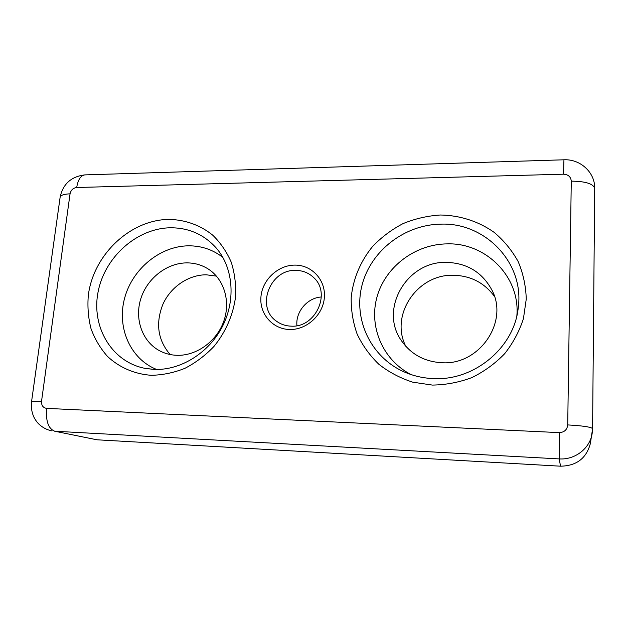 <?xml version="1.0" encoding="UTF-8"?>
<svg xmlns="http://www.w3.org/2000/svg" width="626" height="626" viewBox="0 0 626 626"><rect width="100%" height="100%" fill="white"/><g stroke="black" fill="none" stroke-linecap="round" stroke-linejoin="round"><path stroke-width="0.94" d="M289.721 329.495C272.6 329.268 259.297 313.798 260.948 296.779C262.349 279.744 278.108 265.025 294.932 265.103C311.764 264.923 325.755 279.9 324.378 297.334C323.251 314.768 306.818 329.988 289.721 329.495M295.801 270.393C269.955 269.125 255.385 307.382 276.7 321.357C280.996 324.417 285.863 326.021 291.309 326.162C315.527 327.781 331.365 293.344 313.822 277.709C308.853 272.928 302.851 270.487 295.801 270.393M321.341 296.982C307.374 297.773 295.464 311.771 296.927 325.676M170.131 354.527C157.721 339.988 155.358 323.141 163.034 303.97C170.898 286.771 188.567 274.775 206.267 274.798L216.463 276.113M186.9 262.881C166.986 262.897 147.306 278.21 140.873 298.516C134.332 318.783 142.102 341.381 159.442 350.685C164.841 353.565 170.695 355.106 177.017 355.31C196.603 355.944 216.792 341.287 223.803 321.154C230.908 301.043 223.881 278.711 207.91 268.804C201.541 264.876 194.537 262.904 186.9 262.881M405.789 346.28C389.693 315.003 417.323 274.008 453.396 275.26C470.642 275.69 484.328 282.741 494.446 296.411M446.502 262.372C406.673 260.964 378.644 309.698 401.712 341.084C411.321 354.543 424.772 361.758 442.05 362.744C479.328 365.287 509.016 321.944 491.981 290.206C482.317 272.333 467.16 263.053 446.502 262.372M222.848 257.388C212.895 249.664 201.525 245.807 188.731 245.815C160.24 245.987 132.469 268.773 124.644 298.062C116.616 327.288 130.138 358.909 156.602 369.457M516.873 315.574C520.245 276.622 485.612 242.598 447.324 243.874C415.398 244.101 385.694 266.512 377.165 296.364C368.495 326.169 382.478 359.919 411.079 374.575M594.692 188.606L592.587 428.7L590.388 443.427C586.445 458.318 576.499 465.908 560.552 466.19L559.174 458.905L54.681 431.22L96.936 439.788L560.552 466.19M96.936 439.788L54.681 431.22C48.335 428.669 45.659 421.055 46.653 408.379L559.221 432.613C564.3 432.363 567.133 429.796 567.719 424.921L571.272 181.149C570.849 176.806 568.259 174.49 563.494 174.192L76.693 187.51C73.125 187.98 70.91 190.085 70.049 193.833L41.535 401.274C41.332 405.421 43.038 407.792 46.653 408.379M217.073 248.991L216.103 247.849C203.959 234.468 188.786 227.77 170.585 227.778C137.164 228.146 104.91 256.754 98.149 291.646C91.028 326.482 111.436 361.75 144.77 368.307L154.332 369.434M168.785 219.397C185.093 219.671 200.461 225.149 212.934 235.345C220.642 242.935 226.745 251.887 231.244 262.208C234.68 273.108 236.119 284.556 235.579 296.552C233.318 314.596 225.759 332.054 213.881 346.522C205.265 355.513 195.602 362.79 184.881 368.346C173.809 372.76 162.596 375.076 151.242 375.295C134.465 374.113 119.245 367.462 107.461 356.382C100.301 348.291 94.823 339.049 91.013 328.673C88.258 317.867 87.358 306.724 88.321 295.261C93.423 254.719 130.161 219.89 168.785 219.397M517.632 311.818L518.226 307.835C524.658 262.81 485.025 222.293 440.884 224.147C404.599 224.624 371.046 250.69 362.141 284.791C353.041 318.822 370.342 356.757 403.817 371.75C413.168 375.921 423.098 378.206 433.599 378.613M440.305 215.008C459.664 215.281 478.381 221.221 494.078 232.309C503.899 240.572 511.919 250.33 518.164 261.582C523.179 273.484 525.879 285.988 526.255 299.103L523.446 318.587C519.337 331.326 513.062 343.048 504.626 353.753C495.111 363.581 484.203 371.523 471.887 377.588C459.061 382.384 445.9 384.88 432.409 385.084L412.8 382.189C400.257 378.159 388.934 372.188 378.847 364.262C369.692 355.404 362.446 345.309 357.094 333.979C352.954 322.187 350.99 310.05 351.202 297.569C353.056 278.922 360.506 261.206 372.626 246.441C381.477 237.215 391.61 229.601 403.034 223.615C414.983 218.709 427.401 215.837 440.305 215.008M567.719 424.921C582.837 425.766 591.124 427.01 592.587 428.653L592.118 433.755C589.715 448.701 574.824 460.024 559.174 458.905L559.221 432.613M563.494 174.192L563.948 159.794C580.216 158.894 595.162 172.4 594.7 188.465C593.346 183.739 585.537 181.297 571.272 181.149M563.948 159.794L85.246 174.881M76.693 187.51C77.976 179.795 80.668 175.593 84.776 174.897C71.215 176.555 63.007 183.95 60.151 197.08L60.104 197.448M70.049 193.833C64.134 194.06 60.832 195.14 60.151 197.08L31.519 401.923M41.535 401.274C35.385 401.023 32.051 401.196 31.543 401.806C30.94 407.103 31.707 412.174 33.827 417.018C35.565 420.289 37.317 422.714 39.102 424.287C42.646 427.621 46.848 429.804 51.7 430.844M216.103 247.849C232.802 266.872 236.213 298.915 222.778 325.778C209.405 352.649 180.836 370.428 154.497 369.418L146.265 368.581M518.226 307.835C514.345 347.516 474.289 380.874 433.662 378.597C423.113 378.206 413.168 375.921 403.817 371.75L407.503 373.292"/></g></svg>
